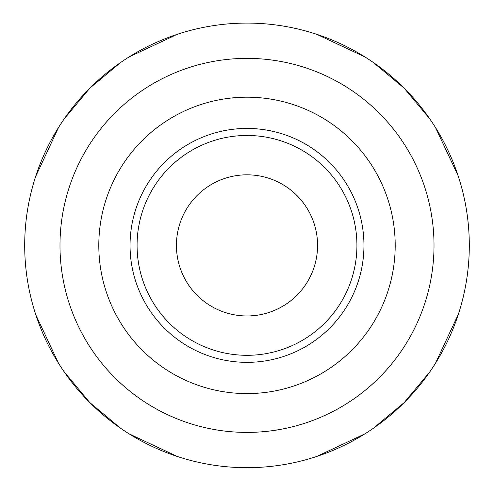 <?xml version="1.0" encoding="UTF-8"?>
<svg xmlns="http://www.w3.org/2000/svg" width="494" height="494" viewBox="0 0 494 494"><rect width="100%" height="100%" fill="white"/><g stroke="black" fill="none" stroke-linecap="round" stroke-linejoin="round"><path stroke-width="0.74" d="M24.7 245.388A222.3 222.3 0 0 1 247 23.088A222.3 222.3 0 0 1 469.3 245.388A222.3 222.3 0 0 1 247 467.688A222.3 222.3 0 0 1 24.7 245.388M34.778 179.223L34.876 178.896M35.062 178.309L35.272 177.655M35.574 176.704L58.477 127.594M64.084 119.06L89.809 88.198L120.666 62.472M129.206 56.866L177.352 34.284M180.501 33.271L180.829 33.166M180.471 33.277L180.082 33.401M35.068 178.285L34.889 178.871M316.648 34.284L364.794 56.866M313.918 33.401L313.529 33.277M313.171 33.166L313.499 33.271M458.105 175.741L435.523 127.594M429.916 119.06L404.191 88.198L373.334 62.472M458.728 177.655L459.111 178.871M459.124 178.896L459.222 179.223M459.222 311.56L459.124 311.881M458.938 312.467L458.728 313.128M458.426 314.073L435.523 363.183M429.916 371.723L404.191 402.579L373.334 428.304M364.794 433.911L316.648 456.499M314.826 457.092L314.085 457.327M313.499 457.512L313.171 457.611M313.529 457.5L313.918 457.376M314.11 457.321L314.832 457.086M458.932 312.492L459.111 311.912M34.889 311.905L35.068 312.492M177.352 456.499L129.206 433.911M179.168 457.086L179.89 457.321M180.082 457.376L180.471 457.5M180.829 457.611L180.501 457.512M179.915 457.327L179.174 457.092M35.895 315.036L58.477 363.183M64.084 371.723L89.809 402.579L120.666 428.304M35.272 313.128L35.062 312.467M34.876 311.881L34.778 311.56M210.765 464.718L213.42 465.138M216.193 465.546L217.829 465.768M276.146 465.768L277.585 465.576M280.567 465.138L283.229 464.718M283.235 464.718L280.58 465.138M277.807 465.546L276.165 465.768M217.854 465.768L216.415 465.576M213.433 465.138L210.771 464.718M247 393.588A148.2 148.2 0 0 0 395.2 245.388A148.2 148.2 0 0 0 247 97.188A148.2 148.2 0 0 0 98.8 245.388A148.2 148.2 0 0 0 247 393.588M247 174.82A70.574 70.574 0 0 1 317.574 245.388A70.574 70.574 0 0 1 247 315.962A70.574 70.574 0 0 1 176.426 245.388A70.574 70.574 0 0 1 247 174.82M247 58.372A187.016 187.016 0 0 0 59.984 245.388A187.016 187.016 0 0 0 247 432.404A187.016 187.016 0 0 0 434.016 245.388A187.016 187.016 0 0 0 247 58.372M247 362.343A116.955 116.955 0 0 1 130.046 245.388A116.955 116.955 0 0 1 247 128.434A116.955 116.955 0 0 1 363.954 245.388A116.955 116.955 0 0 1 247 362.343M247 355.31A109.921 109.921 0 0 1 137.079 245.388A109.921 109.921 0 0 1 247 135.467A109.921 109.921 0 0 1 356.921 245.388A109.921 109.921 0 0 1 247 355.31"/></g></svg>
